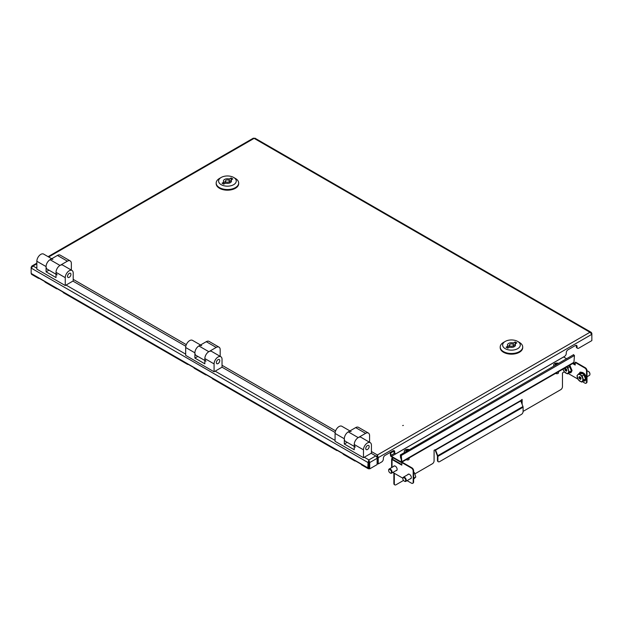 <?xml version="1.0" encoding="UTF-8"?>
<svg xmlns="http://www.w3.org/2000/svg" width="623" height="623" viewBox="0 0 623 623"><rect width="100%" height="100%" fill="white"/><g stroke="black" fill="none" stroke-linecap="round" stroke-linejoin="round"><path stroke-width="0.93" d="M402.676 425.564L403.361 425.4L402.676 425.564M254.83 138.119L591.188 332.316L591.85 333.352L591.85 334.317L378.231 457.648L377.398 454.985L377.437 457.189L378.231 457.648L378.231 463.948L381.658 461.97A2.406 1.394 120 0 0 383.355 459.019L383.355 458.357A2.406 1.394 -60 0 1 385.061 455.405L393.012 450.818A2.406 1.394 120 0 1 394.219 450.694A2.406 1.394 120 0 1 394.717 451.8L394.717 452.454A2.406 1.394 -60 0 0 395.216 453.56A2.406 1.394 -60 0 0 396.423 453.443L564.57 356.364A2.406 1.394 120 0 0 566.268 353.412L566.268 352.758A2.406 1.394 -60 0 1 567.974 349.807L575.356 345.539A2.406 1.394 120 0 1 576.563 345.422A2.406 1.394 120 0 1 577.062 346.528L576.267 346.069A2.406 1.394 120 0 0 576.096 345.306M378.231 463.948L377.437 463.489L377.437 457.189M253.288 138.851L254.129 138.368L254.963 138.851M591.188 332.316L589.958 332.261L591.85 334.317L591.85 340.61L578.767 348.164A2.406 1.394 -60 0 1 577.56 348.28A2.406 1.394 -60 0 1 577.062 347.182L577.062 346.528M395.216 453.56L394.421 453.1A2.406 1.394 -60 0 1 393.923 451.994L393.923 451.34A2.406 1.394 120 0 0 393.752 450.585M577.56 348.28L576.766 347.821A2.406 1.394 -60 0 1 576.267 346.723L576.267 346.069M371.433 451.535L377.398 454.985L376.557 456.706M377.398 455.904L376.938 457.43M377.11 461.004L377.351 457.189M390.232 452.423L390.457 455.109A1.448 0.833 -120 0 0 391.485 456.885L400.799 462.266A1.448 0.833 -120 0 0 401.524 462.336A1.448 0.833 -120 0 0 401.819 461.674L401.298 455.483L400.332 454.922L400.605 458.146L401.111 458.38M566.58 358.708L563.605 356.987A0.802 0.467 60 0 1 563.55 356.956M390.457 455.109L390.917 455.374A0.802 0.467 -120 0 0 391.485 456.355L400.799 461.736A0.802 0.467 -120 0 0 401.368 461.409L401.819 461.674L573.939 362.298A1.448 0.833 60 0 1 573.643 362.96L401.524 462.336M573.495 354.946L574.461 355.507L573.939 362.298M400.846 455.218L401.368 461.409L400.799 461.736M394.639 453.225L390.917 455.374L390.644 452.189M400.815 455.172L401.056 458.403M573.674 354.619L400.332 454.922M393.915 451.122L391.174 452.703L391.112 451.916M390.699 452.158L391.174 452.703M337.347 450.468A1.931 1.114 -60 0 1 336.607 450.452L212.49 378.792A1.931 1.114 120 0 1 212.108 378.161L205.294 374.228A1.931 1.114 -60 0 0 205.676 374.859L194.314 368.302A1.931 1.114 120 0 1 193.932 367.663L187.118 363.731A1.931 1.114 -60 0 0 187.5 364.362L63.375 292.701A1.931 1.114 120 0 1 62.993 292.07L56.179 288.138A1.931 1.114 -60 0 0 56.561 288.768L45.199 282.211A1.931 1.114 120 0 1 44.817 281.58L38.003 277.64A1.931 1.114 -60 0 0 38.385 278.271L31.734 274.439A1.931 1.114 -60 0 1 31.337 273.552L31.337 273.505M336.607 450.452A1.931 1.114 -60 0 1 336.233 449.822L343.047 453.754A1.931 1.114 120 0 0 343.429 454.385L354.791 460.95A1.931 1.114 -60 0 1 354.409 460.319L361.223 464.252A1.931 1.114 120 0 0 361.605 464.883L368.248 468.722A1.931 1.114 120 0 0 369.213 468.628L369.252 468.605M355.523 460.958A1.931 1.114 -60 0 1 354.791 460.95M364.268 457.243L368.871 459.899L369.712 462.57L368.917 462.11L368.871 459.899L368.037 462.57L367.85 467.834A1.931 1.114 120 0 0 368.248 468.722M39.117 278.286A1.931 1.114 -60 0 1 38.385 278.271M57.3 288.784A1.931 1.114 -60 0 1 56.561 288.768M188.232 364.377A1.931 1.114 -60 0 1 187.5 364.362M206.408 374.875A1.931 1.114 -60 0 1 205.676 374.859M377.67 463.621A4.82 2.78 180 0 1 377.11 464.057M368.037 467.881L368.832 467.421L368.832 462.11L368.037 462.57L31.15 268.069L31.15 273.38M368.871 459.899L375.747 455.935L371.144 453.279M335.151 432.494L222.029 367.188L222.029 359.315A5.623 3.247 -60 0 0 220.869 356.738A5.623 3.247 -60 0 0 216.531 358.248A5.623 3.247 -60 0 0 214.078 363.91L214.078 371.775L222.029 367.188M185.81 346.271L72.922 281.098M368.871 460.818L368.832 462.11M31.15 267.103L31.15 268.069L33.042 266.013L31.812 266.068L31.493 267.298M375.747 455.935A1.931 1.114 60 0 1 377.11 458.294L377.11 464.594L369.712 468.862L368.917 468.403L368.917 462.11M377.11 458.294L369.712 462.57L369.712 468.862M393.58 466.463A2.609 1.511 60 0 1 393.985 466.004A2.609 1.511 60 0 1 395.994 466.705A2.609 1.511 60 0 1 397.131 469.329A2.609 1.511 60 0 1 396.594 470.529A2.609 1.511 60 0 1 395.994 470.638M407.785 474.664A2.609 1.511 60 0 1 408.182 474.204A2.609 1.511 60 0 1 410.199 474.905A2.609 1.511 60 0 1 411.336 477.53A2.609 1.511 60 0 1 410.791 478.721A2.609 1.511 60 0 1 410.191 478.838M394.616 484.71A2.406 1.394 -60 0 1 394.367 484.616A2.406 1.394 -60 0 1 393.868 483.518L394.32 483.775A2.406 1.394 120 0 0 394.818 484.881A2.406 1.394 120 0 0 396.026 484.764L403.533 480.426M393.868 473.021L393.868 483.518M392.747 457.617A1.448 0.833 -120 0 0 392.731 457.804L392.046 458.326A1.448 0.833 0 0 0 391.626 458.917A1.448 0.833 0 0 0 392.046 459.509L401.819 465.147L401.819 462.523L402.271 462.266L411.928 467.834A2.406 1.394 60 0 1 413.633 470.793L413.181 471.05A2.406 1.394 -120 0 0 411.476 468.099L401.819 462.523M521.677 399.67L521.677 403.213M394.32 473.285L394.32 483.775M415.019 473.799L432.378 463.769A2.406 1.394 120 0 0 434.083 460.818L434.083 450.242L435.508 449.744A0.802 0.467 -120 0 0 435.578 450.118L520.789 400.924L522.962 406.523A1.448 0.833 60 0 1 523.102 407.193L523.102 411.468A2.406 1.394 120 0 1 521.396 414.42L439.597 461.643A2.406 1.394 120 0 1 438.39 461.76L437.938 461.503A2.406 1.394 -60 0 1 437.439 460.397L437.891 460.662A2.406 1.394 120 0 0 438.39 461.76M520.789 400.924A0.802 0.467 60 0 1 520.711 400.55L522.136 399.405L522.136 404.382M523.102 411.203A2.406 1.394 120 0 0 523.834 410.97L560.762 389.655A2.406 1.394 120 0 0 562.468 386.704L562.468 372.928L564.282 371.876A0.802 0.467 180 0 1 564.337 371.845M393.214 457.882A0.802 0.467 -120 0 0 393.183 458.061L392.506 458.59A0.802 0.467 0 0 0 392.506 459.244L392.506 458.59M392.731 457.936L393.183 458.193M437.891 460.662L437.891 456.386A1.448 0.833 -120 0 0 437.751 455.717L435.578 450.118M437.439 460.397L437.439 456.122A0.802 0.467 -120 0 0 437.362 455.748L435.189 450.149A1.448 0.833 -120 0 1 435.064 449.674M572.599 363.559L575.193 365.055L575.193 362.43L584.849 368.006L585.301 367.741A2.406 1.394 60 0 1 587.006 370.693L587.006 381.844A2.406 1.394 60 0 1 586.508 382.95A2.406 1.394 60 0 1 586.259 383.044M573.059 363.302L575.193 364.533M586.508 382.95L586.048 383.215A2.406 1.394 -120 0 1 584.849 383.09L582.373 381.665M577.949 379.111L568.168 373.465M575.193 362.43L575.644 362.165L585.301 367.741M587.006 370.693L586.547 370.958L586.547 382.109L587.006 381.844M586.547 370.958A2.406 1.394 -120 0 0 584.849 368.006M586.048 383.215A2.406 1.394 -120 0 0 586.547 382.109M401.819 464.626L392.506 459.244M392.872 472.444L402.871 478.215M407.068 480.645L411.476 483.183A2.406 1.394 -120 0 0 412.683 483.308A2.406 1.394 -120 0 0 413.181 482.202L413.181 471.05M413.181 482.202L413.633 481.937L413.633 470.793M413.633 481.937A2.406 1.394 60 0 1 413.135 483.043A2.406 1.394 60 0 1 412.885 483.137M369.159 446.551A2.406 1.394 -60 0 1 368.107 448.981A2.406 1.394 -60 0 1 366.246 449.627A2.406 1.394 -60 0 1 365.748 448.521A2.406 1.394 -60 0 1 366.799 446.091A2.406 1.394 -60 0 1 368.66 445.453A2.406 1.394 -60 0 1 369.159 446.551M349.931 430.929L341.863 426.272A5.623 3.247 -60 0 0 337.526 427.775A5.623 3.247 -60 0 0 335.073 433.437L335.073 441.302L363.474 457.703L363.474 449.829A5.623 3.247 -60 0 1 365.935 444.176A5.623 3.247 -60 0 1 370.264 442.665L361.036 437.338A5.623 3.247 120 0 0 356.699 438.841A5.623 3.247 120 0 0 354.246 444.503L354.246 449.751L344.309 444.012L344.309 438.763A5.623 3.247 -60 0 1 346.762 433.102A5.623 3.247 -60 0 1 351.092 431.599M370.264 442.665A5.623 3.247 -60 0 1 371.433 445.243L371.433 453.116L363.474 457.703M344.309 444.012L347.206 442.338M355.414 447.08A5.623 3.247 -60 0 1 354.246 444.503A5.623 3.247 -60 0 1 358.225 437.619L348.28 431.879A5.623 3.247 -60 0 0 344.309 438.763A5.623 3.247 -60 0 0 345.469 441.341L354.246 446.403M369.587 442.275L369.587 435.648A5.623 3.247 120 0 0 368.419 433.071A5.623 3.247 120 0 0 365.608 433.351L358.225 437.619M368.419 433.071L358.474 427.331A5.623 3.247 120 0 0 355.663 427.612L348.28 431.879M57.184 274.899A5.623 3.247 -60 0 1 56.015 272.321A5.623 3.247 -60 0 1 59.995 265.437L50.058 259.698A5.623 3.247 -60 0 0 46.079 266.582A5.623 3.247 -60 0 1 48.532 260.928A5.623 3.247 -60 0 1 52.869 259.417M56.015 274.229L47.239 269.159A5.623 3.247 -60 0 1 46.079 266.582L46.079 271.83L48.976 270.156M71.357 270.094L71.357 263.467A5.623 3.247 120 0 0 70.189 260.897A5.623 3.247 120 0 0 67.377 261.169L59.995 265.437M70.189 260.897L60.252 255.157A5.623 3.247 120 0 0 57.441 255.43L50.058 259.698M70.929 274.369A2.406 1.394 -60 0 1 69.877 276.799A2.406 1.394 -60 0 1 68.024 277.445A2.406 1.394 -60 0 1 67.525 276.339A2.406 1.394 -60 0 1 68.577 273.918A2.406 1.394 -60 0 1 70.43 273.271A2.406 1.394 -60 0 1 70.929 274.369M51.701 258.747L43.633 254.091A5.623 3.247 -60 0 0 39.304 255.594A5.623 3.247 -60 0 0 36.85 261.255L36.85 269.128L65.251 285.521L65.251 277.656A5.623 3.247 -60 0 1 67.705 271.994A5.623 3.247 -60 0 1 72.034 270.483L62.806 265.157A5.623 3.247 120 0 0 58.476 266.667A5.623 3.247 120 0 0 56.015 272.321L56.015 277.57L46.079 271.83M72.034 270.483A5.623 3.247 -60 0 1 73.203 273.061L73.203 280.934L65.251 285.521M219.763 360.624A2.406 1.394 -60 0 1 218.704 363.053A2.406 1.394 -60 0 1 216.851 363.7A2.406 1.394 -60 0 1 216.352 362.594A2.406 1.394 -60 0 1 217.404 360.172A2.406 1.394 -60 0 1 219.257 359.526A2.406 1.394 -60 0 1 219.763 360.624M220.869 356.738L211.633 351.411A5.623 3.247 120 0 0 207.303 352.922A5.623 3.247 120 0 0 204.85 358.575L204.85 363.824L194.906 358.085L194.906 352.836A5.623 3.247 -60 0 1 197.359 347.182A5.623 3.247 -60 0 1 201.696 345.672M214.078 371.775L185.677 355.383L185.677 347.509A5.623 3.247 -60 0 1 188.13 341.848A5.623 3.247 -60 0 1 192.468 340.345L200.528 345.002M194.906 358.085L197.803 356.411M206.011 361.153A5.623 3.247 -60 0 1 204.85 358.575A5.623 3.247 -60 0 1 208.822 351.691L198.885 345.952A5.623 3.247 -60 0 0 194.906 352.836A5.623 3.247 -60 0 0 196.074 355.414L204.85 360.476M220.184 356.348L220.184 349.721A5.623 3.247 120 0 0 219.023 347.151A5.623 3.247 120 0 0 216.212 347.424L208.822 351.691M219.023 347.151L209.079 341.412A5.623 3.247 120 0 0 206.268 341.684L198.885 345.952M503.501 342.424L505.206 341.443A8.839 5.101 0 0 0 505.206 348.654A8.839 5.101 0 0 0 517.705 348.654A8.839 5.101 0 0 0 517.705 341.443A8.839 5.101 0 0 0 505.206 341.443L503.501 342.424A11.245 6.495 180 0 0 500.207 347.019L500.207 347.673A11.245 6.495 0 0 0 507.153 353.669A11.245 6.495 0 0 0 519.411 352.268A11.245 6.495 0 0 0 522.705 347.673L522.705 347.019A11.245 6.495 180 0 1 519.411 351.606A11.245 6.495 180 0 1 507.153 353.015A11.245 6.495 180 0 1 500.207 347.019M510.035 344.231A2.009 1.16 0 0 0 509.443 345.049A2.009 1.16 0 0 0 510.689 346.123A2.009 1.16 0 0 0 512.877 345.866A2.009 1.16 0 0 0 513.461 345.049A2.009 1.16 0 0 0 512.223 343.974A2.009 1.16 0 0 0 510.035 344.231M513.313 344.605L513.313 342.993A4.018 2.321 0 0 0 507.434 345.049A4.018 2.321 0 0 0 507.893 346.123L506.055 347.182L507.761 348.164L509.598 347.104A4.018 2.321 0 0 0 514.294 346.692A4.018 2.321 0 0 0 515.47 345.049A4.018 2.321 0 0 0 515.019 343.974L515.019 346.123M507.893 346.123L507.893 348.086M509.443 345.664A4.018 2.321 0 0 0 507.893 346.598M513.461 345.531L515.019 344.636M513.313 342.993L515.143 341.934L515.143 343.904M515.143 341.934L516.849 342.915L515.019 343.974M517.705 341.443L519.411 342.424A11.245 6.495 180 0 1 522.705 347.019M219.475 178.443L221.181 177.462A8.839 5.101 0 0 0 221.181 184.673A8.839 5.101 0 0 0 233.68 184.673A8.839 5.101 0 0 0 233.68 177.462A8.839 5.101 0 0 0 221.181 177.462L219.475 178.443A11.245 6.495 180 0 0 216.181 183.037L216.181 183.692A11.245 6.495 0 0 0 223.127 189.688A11.245 6.495 0 0 0 235.385 188.286A11.245 6.495 0 0 0 238.679 183.692L238.679 183.037A11.245 6.495 180 0 1 235.385 187.624A11.245 6.495 180 0 1 223.127 189.034A11.245 6.495 180 0 1 216.181 183.037M226.009 180.249A2.009 1.16 0 0 0 225.417 181.067A2.009 1.16 0 0 0 226.663 182.142A2.009 1.16 0 0 0 228.851 181.885A2.009 1.16 0 0 0 229.435 181.067A2.009 1.16 0 0 0 228.197 180A2.009 1.16 0 0 0 226.009 180.249M229.287 180.623L229.287 179.011A4.018 2.321 0 0 0 223.408 181.067A4.018 2.321 0 0 0 223.867 182.142L222.029 183.201L223.735 184.182L225.573 183.123A4.018 2.321 0 0 0 230.269 182.71A4.018 2.321 0 0 0 231.445 181.067A4.018 2.321 0 0 0 230.993 179.992L230.993 182.142M223.867 182.142L223.867 184.104M225.417 181.682A4.018 2.321 0 0 0 223.867 182.617M229.435 181.55L230.993 180.654M229.287 179.011L231.117 177.952L231.117 179.922M231.117 177.952L232.823 178.933L230.993 179.992M233.68 177.462L235.385 178.443A11.245 6.495 180 0 1 238.679 183.037M388.674 470.31A2.406 1.394 60 0 1 388.666 470.124A2.406 1.394 60 0 1 389.165 469.018A2.406 1.394 60 0 1 391.929 471.206A2.406 1.394 60 0 1 391.571 473.192A2.406 1.394 60 0 1 390.372 473.075A2.406 1.394 60 0 1 390.208 472.966M388.783 471.198A1.978 1.137 60 0 1 388.666 470.474A1.978 1.137 60 0 1 389.772 469.54A1.978 1.137 60 0 1 391.337 471.362A1.978 1.137 60 0 1 390.06 472.896A1.978 1.137 60 0 1 388.783 471.198M402.871 478.511A2.406 1.394 60 0 1 402.863 478.316A2.406 1.394 60 0 1 403.361 477.218A2.406 1.394 60 0 1 406.126 479.406A2.406 1.394 60 0 1 405.775 481.392A2.406 1.394 60 0 1 404.568 481.268A2.406 1.394 60 0 1 404.413 481.166M402.988 479.399A1.978 1.137 60 0 1 402.863 478.674A1.978 1.137 60 0 1 403.977 477.732A1.978 1.137 60 0 1 405.542 479.562A1.978 1.137 60 0 1 404.265 481.096A1.978 1.137 60 0 1 402.988 479.399M413.797 478.978L415.79 476.992L413.921 478.075M413.633 473.239L414.459 472.764L413.088 471.471M415.79 476.992L414.459 472.764M587.006 376.759L589.436 375.358A2.406 1.394 -120 0 0 589.934 374.252A2.406 1.394 -120 0 0 588.4 371.409A2.406 1.394 -120 0 0 588.229 371.3A2.406 1.394 -120 0 0 587.03 371.183L587.03 371.183M589.926 374.057A1.978 1.137 -120 0 0 589.934 373.893A1.978 1.137 -120 0 0 588.68 371.565A1.978 1.137 -120 0 0 588.54 371.479A1.978 1.137 -120 0 0 588.392 371.401M580.815 378.247L579.312 378.496L580.644 377.32M579.873 378.792L580.909 378.371M580.402 377.242L579.297 377.881L578.954 377.172L579.522 376.588L580.722 377.53L581.064 378.589L580.519 379.43L580.013 378.893M578.923 373.629L580.94 372.468L584.203 374.727L585.55 378.955L581.625 382.094L578.362 379.835L577.007 375.607L578.923 373.629L582.186 375.887L583.533 380.123L581.625 382.094M585.55 378.955L583.533 380.123M584.203 374.727L582.186 375.887M582.326 381.253A4.018 2.321 60 0 1 579.74 381.112A4.018 2.321 60 0 1 577.428 377.865A4.018 2.321 60 0 1 577.708 374.766A4.018 2.321 60 0 1 580.301 374.906A4.018 2.321 60 0 1 582.606 378.153A4.018 2.321 60 0 1 582.326 381.253M581.064 378.589L580.675 378.839L581.072 378.613M575.193 364.299A2.406 1.394 -120 0 0 574.196 363.209A2.406 1.394 -120 0 0 574.032 363.1A2.406 1.394 -120 0 0 573.674 362.936M575.193 364.105A1.978 1.137 -120 0 0 574.476 363.365A1.978 1.137 -120 0 0 574.336 363.279A1.978 1.137 -120 0 0 574.188 363.201M566.619 370.046L565.116 370.296L566.439 369.12M565.668 370.592L566.704 370.171M566.868 370.397L566.315 371.23L565.809 370.693M568.846 365.724L569.998 366.526L571.353 370.755L567.421 373.893L564.158 371.635L563.06 369.065A4.018 2.321 60 0 0 563.231 369.665A4.018 2.321 60 0 0 565.536 372.912A4.018 2.321 60 0 0 568.121 373.052L567.421 373.893M569.181 365.537L571.369 370.771L568.121 373.052A4.018 2.321 60 0 0 568.402 369.953L569.336 371.923M569.998 366.526L567.981 367.695L568.402 369.953A4.018 2.321 60 0 0 566.541 367.056M566.097 366.706L567.981 367.695M566.206 369.042L565.092 369.68L564.773 369.229L565.505 368.481L566.517 369.33L566.875 370.646L566.478 370.638L566.875 370.412M404.755 452.142A3.216 1.853 180 0 1 404.288 451.177A3.216 1.853 180 0 1 404.397 450.702A3.216 1.853 180 0 1 408.322 449.385A3.216 1.853 180 0 1 409.163 449.588M409.109 457.952L409.109 459.05A1.604 0.927 180 0 1 407.092 459.945A1.604 0.927 180 0 1 406.227 459.618M408.166 450.172A6.409 1.339 -81.3 0 1 408.392 449.814A5.934 5.794 -73.7 0 0 407.458 449.666A6.409 1.339 -81.3 0 0 407.162 450.164A6.409 5.062 -155.4 0 0 406.017 450.156A5.934 3.076 63.4 0 0 405.885 450.406A5.934 3.076 63.4 0 0 405.768 450.694A6.409 5.062 -155.4 0 1 406.912 450.702L406.912 450.896M407.162 450.164L407.162 450.748M406.437 450.678L406.017 450.156M407.302 450.67L407.458 449.666M554.151 365.888A3.216 1.853 180 0 1 553.683 364.922A3.216 1.853 180 0 1 553.792 364.447A3.216 1.853 180 0 1 557.717 363.131A3.216 1.853 180 0 1 558.566 363.334M558.504 371.697L558.504 372.795A1.604 0.927 180 0 1 556.487 373.691A1.604 0.927 180 0 1 555.63 373.364M557.562 363.918A6.409 1.339 -81.3 0 1 557.787 363.559A5.934 5.794 -73.7 0 0 556.861 363.411A6.409 1.339 -81.3 0 0 556.557 363.91A6.409 5.062 -155.4 0 0 555.412 363.902A5.934 3.076 63.4 0 0 555.28 364.151A5.934 3.076 63.4 0 0 555.163 364.439A6.409 5.062 -155.4 0 1 556.308 364.447L556.308 364.642M556.557 363.91L556.557 364.494M555.833 364.424L555.412 363.902M556.697 364.416L556.861 363.411M377.398 454.985L589.958 332.261L254.129 138.368L48.664 256.988M73.203 279.361L186.308 344.659M222.029 365.28L335.602 430.851M394.717 452.454L393.923 451.994M394.717 451.8L393.923 451.34M577.062 347.182L576.267 346.723M391.485 456.355L563.605 356.987M574.461 355.507L401.298 455.483M31.337 273.552L367.85 467.834M36.85 263.809L33.042 266.013L36.85 268.209M66.046 285.061L185.677 354.137M215.161 371.152L335.073 440.391M520.711 400.55L435.508 449.744M437.751 455.717L522.962 406.523M392.046 467.351L392.046 459.509M411.476 468.099L411.928 467.834M437.891 456.386L523.102 407.193M354.246 444.503L363.474 449.829M335.073 433.437L344.309 438.763M365.608 433.351L355.663 427.612M67.377 261.169L57.441 255.43M56.015 272.321L65.251 277.656M36.85 261.255L46.079 266.582M204.85 358.575L214.078 363.91M185.677 347.509L194.906 352.836M216.212 347.424L206.268 341.684M391.571 473.192L396.804 470.17A2.406 1.394 -120 0 0 397.03 469.983M394.671 465.895A2.406 1.394 -120 0 0 394.398 465.996L389.165 469.018M405.775 481.392L411.009 478.371A2.406 1.394 -120 0 0 411.227 478.184M408.867 474.095A2.406 1.394 -120 0 0 408.595 474.196L403.361 477.218M413.804 477.934L413.633 476.47M586.15 378.434L582.715 372.492M579.273 373.426L583.478 373.831L585.565 378.963L583.611 380.949M580.706 377.686L579.312 378.496M579.834 376.868L579.437 377.094M579.429 377.141L579.857 376.892M579.398 377.172L578.977 377.429M580.706 378.083L579.515 378.776M571.945 370.233L569.749 365.21M571.369 370.771L569.414 372.749M566.509 369.486L565.116 370.296M565.637 368.668L565.24 368.894M565.668 368.715L564.773 369.229M566.509 369.883L565.31 370.576M48.096 256.668L253.429 138.119M31.812 266.068L36.85 263.163M391.626 458.917L391.626 467.593M412.683 483.308L413.135 483.043M394.367 484.616L394.818 484.881M509.443 345.049L509.443 347.19M513.461 345.049L513.461 347.058M225.417 181.067L225.417 183.209M229.435 181.067L229.435 183.076M413.633 476.159L413.633 479.422M578.899 374.205L580.044 372.149C583.907 372.172 585.978 374.415 586.251 378.862L585.106 380.918L583.354 381.097M569.827 365.164L572.046 370.662L570.902 372.718L569.149 372.897M404.288 451.177L404.288 452.407M553.683 364.922L553.683 366.153"/></g></svg>
